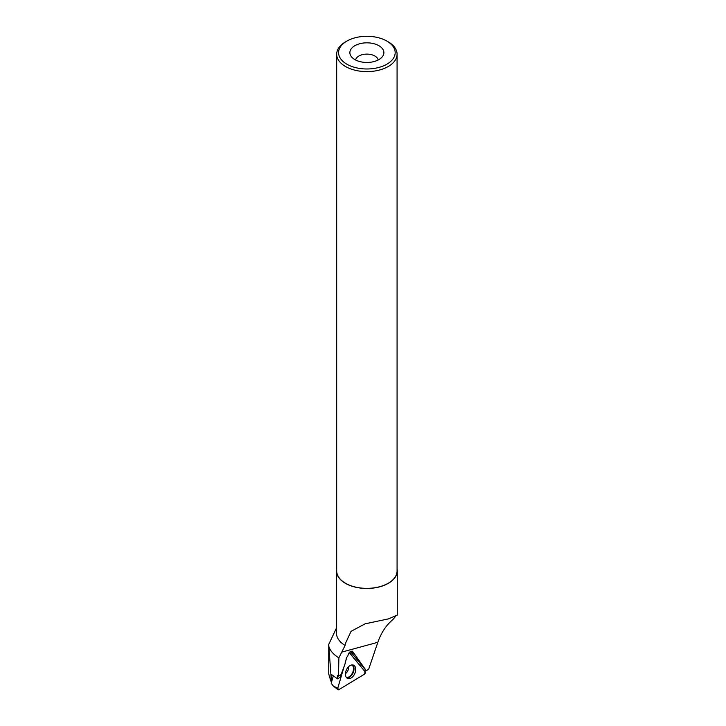 <?xml version="1.0" encoding="UTF-8"?>
<svg xmlns="http://www.w3.org/2000/svg" width="726" height="726" viewBox="0 0 726 726"><rect width="100%" height="100%" fill="white"/><g stroke="black" fill="none" stroke-linecap="round" stroke-linejoin="round"><path stroke-width="1.09" d="M337.726 688.33A1.497 0.944 114.3 0 0 337.962 689.7A1.497 0.944 114.3 0 0 338.833 689.682L364.388 674.236A1.497 0.944 114.3 0 0 365.114 671.777L364.388 674.236L338.833 689.682L337.726 688.33L344.178 666.259L337.726 688.33L333.261 685.952L331.174 683.266L333.261 676.142M346.837 657.166L345.077 663.165L346.837 657.166M365.114 671.777L349.605 652.819A1.497 0.944 114.3 0 0 349.251 652.601L365.114 671.777M346.465 677.549A7.26 4.592 114.3 0 0 347.346 678.302A7.26 4.592 114.3 0 0 354.152 674.844A7.26 4.592 114.3 0 0 354.678 666.051A7.26 4.592 114.3 0 0 353.317 665.08A7.26 4.592 114.3 0 0 346.792 669.1A7.26 4.592 114.3 0 0 346.465 677.549M364.815 671.414L368.654 669.263L377.847 642.283C381.168 632.736 386.196 625.15 392.947 619.505L395.661 616.22M336.683 568.966A30.383 17.542 0 0 0 336.492 570.917L336.492 633.181A30.383 17.542 0 0 0 345.104 645.414L338.888 657.865L338.47 676.133L341.129 674.527L345.213 663.437L346.465 657.638L347.799 656.068C348.589 652.692 350.132 651.059 352.428 651.186L366.258 670.715M338.888 657.865A38.705 22.343 0 0 1 328.878 646.675L328.733 644.425L336.211 628.553M336.492 570.917A30.383 17.542 0 0 0 345.394 583.323A30.383 17.542 0 0 0 378.509 587.125A30.383 17.542 0 0 0 397.267 570.917A30.383 17.542 0 0 0 397.077 568.966M345.104 645.414L345.394 643.517L351.057 631.339L365.078 623.834L388.419 618.888L397.267 615.094L397.267 570.917M328.878 646.675L331.401 681.415L330.747 681.006L328.76 674.055L328.733 644.425M331.401 681.415L331.256 674.345L337.545 678.855L337.354 675.57L338.47 676.133M378.899 45.702A17.007 9.819 180 0 1 382.402 56.655A17.007 9.819 180 0 1 366.884 62.463A17.007 9.819 180 0 1 351.357 56.655A17.007 9.819 180 0 1 357.237 44.558A17.007 9.819 180 0 1 378.899 45.702M386.894 41.083A28.305 16.344 180 0 1 386.894 41.092A28.305 16.344 180 0 1 386.894 64.197A28.305 16.344 180 0 1 346.865 64.197A28.305 16.344 180 0 1 346.865 41.092A28.305 16.344 180 0 1 386.894 41.083L388.238 41.854A30.202 17.433 180 0 1 388.238 41.863A30.202 17.433 180 0 1 397.077 54.187A30.202 17.433 180 0 1 366.884 71.62A30.202 17.433 180 0 1 336.683 54.187A30.202 17.433 180 0 1 345.531 41.863L346.865 41.092M397.077 54.187L397.077 570.917A30.202 17.433 180 0 1 366.884 588.359A30.202 17.433 180 0 1 336.683 570.917L336.683 54.187M355.604 59.995A11.335 6.543 180 0 1 363.082 54.495A11.335 6.543 180 0 1 374.897 56.029A11.335 6.543 180 0 1 378.155 59.995M350.631 654.081A3.966 2.505 114.3 0 0 350.93 652.084L366.104 670.633M337.545 678.855L340.449 677.104L341.411 673.755M350.93 652.084L353.362 653.191M352.437 664.916A7.106 4.492 -65.7 0 1 352.999 665.452A7.106 4.492 -65.7 0 1 352.818 673.465A7.106 4.492 -65.7 0 1 346.647 677.748M346.347 677.394A6.915 4.374 114.3 0 0 352.337 673.193A6.915 4.374 114.3 0 0 352.5 665.424A6.915 4.374 114.3 0 0 351.983 664.925M348.544 666.749A5.291 3.349 -65.7 0 1 345.449 673.601M341.501 652.202L377.847 642.283M333.261 685.952L337.962 689.7M386.894 41.092L388.238 41.863"/></g></svg>
